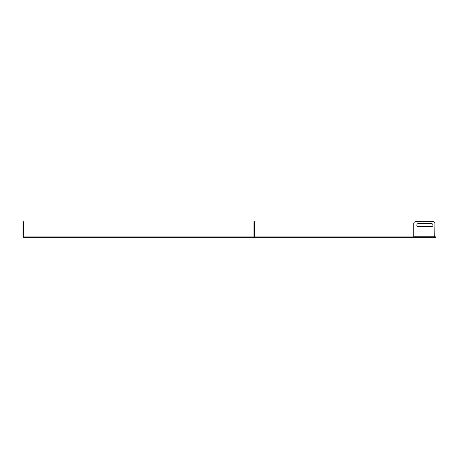 <?xml version="1.0" encoding="UTF-8"?>
<svg xmlns="http://www.w3.org/2000/svg" width="459" height="459" viewBox="0 0 459 459"><rect width="100%" height="100%" fill="white"/><g stroke="black" fill="none" stroke-linecap="round" stroke-linejoin="round"><path stroke-width="0.69" d="M434.656 237.332L434.656 236.758L434.656 237.332L436.05 237.332L436.05 236.947L434.656 236.758L434.656 237.332L413.972 237.332L413.972 236.758L413.972 237.332L413.37 237.332L413.37 236.947L413.972 236.947M369.489 237.332L369.489 236.947L23.225 236.947L23.225 237.332L413.37 237.332M369.489 236.947L413.37 236.947M431.431 226.671A1.538 1.538 0 0 0 432.975 225.128A1.538 1.538 0 0 0 431.431 223.59A1.538 1.538 0 0 1 432.975 225.128A1.538 1.538 0 0 1 431.431 226.671L418.35 226.671A1.538 1.538 0 0 1 416.812 225.128A1.538 1.538 0 0 1 418.35 223.59A1.538 1.538 0 0 0 416.812 225.128A1.538 1.538 0 0 0 418.35 226.671M434.897 236.511L434.897 223.59L434.765 236.695A0.384 0.384 0 0 0 434.656 236.758L413.972 236.758L413.972 237.332L413.972 236.758A0.384 0.384 0 0 0 413.863 236.695L413.737 223.59L413.737 236.511M432.975 221.668L415.659 221.668L432.975 221.668A1.922 1.922 0 0 1 434.897 223.59M253.764 236.947L254.309 236.947M253.959 236.758L253.959 221.668L254.343 221.668L254.343 223.59L253.959 223.59M254.343 236.758L254.343 223.59M23.529 236.947L22.95 236.758L23.529 237.332M22.95 236.758L22.95 221.668L23.334 221.668L23.334 236.758M418.35 223.59L431.431 223.59M413.737 223.59A1.922 1.922 0 0 1 415.659 221.668M435.666 237.332L435.666 236.947M435.442 237.332L435.442 236.947M435.258 237.332L435.258 236.947M413.192 237.332L413.192 236.947M254.343 236.695L253.959 236.695M254.343 236.511L253.959 236.511M22.95 223.59L23.334 223.59M22.95 236.511L23.334 236.511M22.95 236.695L23.334 236.695"/></g></svg>
